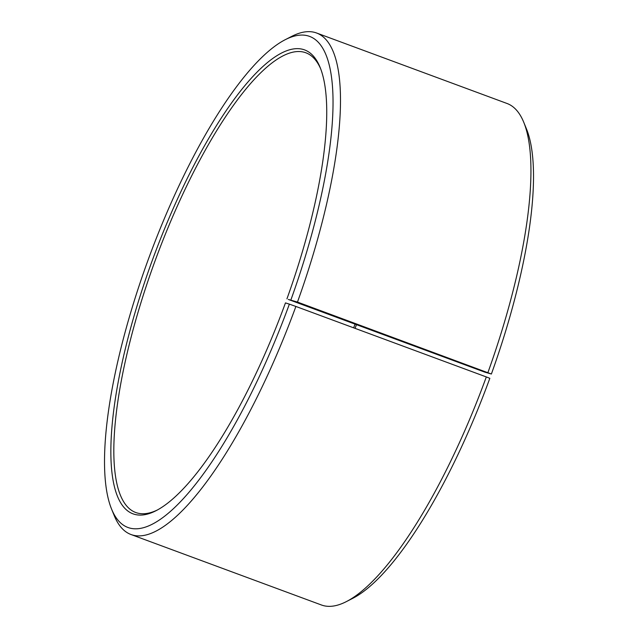 <?xml version="1.0" encoding="UTF-8"?>
<svg xmlns="http://www.w3.org/2000/svg" width="638" height="638" viewBox="0 0 638 638"><rect width="100%" height="100%" fill="white"/><g stroke="black" fill="none" stroke-linecap="round" stroke-linejoin="round"><path stroke-width="0.96" d="M157.323 510.025A245.096 69.199 110.3 0 1 135.727 512.505A245.096 69.199 110.3 0 1 155.895 258.629A245.096 69.199 110.3 0 1 305.857 52.787A245.096 69.199 110.3 0 1 320.635 68.729M288.328 299.437L484.784 372.137L491.388 374.02L297.475 302.077L288.328 299.437M353.651 327.836A245.096 69.199 110.3 0 1 355.047 324.128M355.063 328.363A247.321 69.829 110.3 0 1 356.467 324.646M346.386 601.594A267.378 75.491 110.3 0 0 486.323 376.938L489.832 378.318A261.803 73.92 110.3 0 1 352.806 598.3L346.386 601.594A267.378 75.491 110.3 0 1 321.44 604.991L130.997 534.516A267.378 75.491 110.3 0 1 114.274 515.695L111.546 509.012A261.803 73.92 110.3 0 1 149.467 256.253A261.803 73.92 110.3 0 1 285.226 39.7A261.803 73.92 110.3 0 1 290.928 299.836M285.226 39.7L291.654 36.406A267.378 75.491 110.3 0 1 316.6 33.009L507.035 103.484A267.378 75.491 110.3 0 1 523.758 122.305L526.494 128.988A261.803 73.92 110.3 0 1 491.388 374.02M523.758 122.305A267.378 75.491 110.3 0 1 487.918 372.552M486.323 376.938L295.888 306.455A267.378 75.491 110.3 0 1 130.997 534.516M316.6 33.009A267.378 75.491 110.3 0 1 297.475 302.077M295.888 306.455L289.373 304.135A261.803 73.92 110.3 0 1 111.546 509.012M289.373 304.135L285.465 302.898A247.321 69.829 110.3 0 1 156.023 510.711A247.321 69.829 110.3 0 1 153.295 257.672A247.321 69.829 110.3 0 1 320.101 67.365A247.321 69.829 110.3 0 1 286.94 298.847"/></g></svg>
